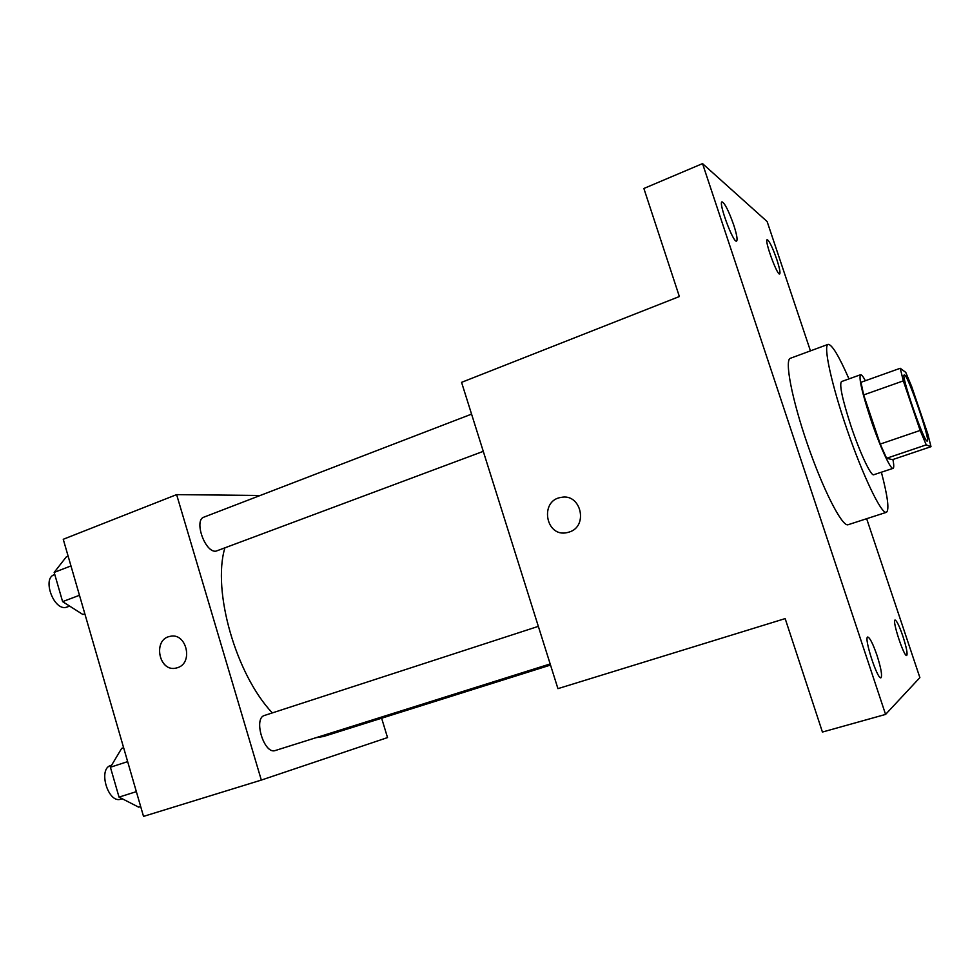 <?xml version="1.0" encoding="UTF-8"?>
<svg xmlns="http://www.w3.org/2000/svg" width="980" height="980" viewBox="0 0 980 980"><rect width="100%" height="100%" fill="white"/><g stroke="black" fill="none" stroke-linecap="round" stroke-linejoin="round"><path stroke-width="1.47" d="M927.056 441.049C923.662 441.343 900.498 374.078 904.295 374.96C907.076 372.535 930.927 441.245 927.239 441.074L927.056 441.049M927.778 433.907L911.719 386.659L905.753 372.388L900.228 368.272L903.315 380.877L920.147 430.441L926.247 444.871L931 446.672L927.778 433.907M903.315 380.877L863.662 394.928L880.236 444.075L920.147 430.441M926.247 444.871L886.606 458.273L892.511 459.645L931 446.672M886.606 458.273L880.236 444.075M863.662 394.928L860.991 382.298L900.228 368.272M865.401 380.718C863.086 376.479 861.469 374.483 860.563 374.728C858.639 377.716 861.996 392.453 870.644 418.95C879.636 445.863 890.698 470.008 893.062 468.354C894.005 467.926 893.956 464.986 892.952 459.498M893.062 468.354L873.474 474.835C870.387 475.055 859.497 451.609 850.91 425.822C842.371 399.424 839.211 384.687 841.44 381.6L860.563 374.728M881.4 472.262C887.77 496.676 889.436 510.017 886.41 512.307L886.092 512.356C880.959 513.251 862.951 475.778 847.271 430.232C831.518 384.687 823.053 345.474 828.1 344.36C831.885 344.274 838.843 355.777 848.974 378.893M886.41 512.307L847.823 524.815C841.685 526.04 822.906 489.228 807.398 444.087C791.803 398.958 784.38 359.77 790.407 358.276L828.1 344.36M776.797 259.492C779.578 268.067 780.533 272.881 779.676 273.947C777.275 275.956 764.118 239.867 767.181 239.659C769.3 240.749 772.51 247.352 776.797 259.492M902.899 636.253C906.476 647.425 907.75 653.844 906.708 655.498C904.05 657.274 891.812 619.924 895.071 620.022C896.737 620.61 899.346 626.012 902.899 636.253M877.014 655.412C881.094 668.323 882.404 675.771 880.959 677.78C877.431 679.961 863.539 637.024 867.753 637.024C869.873 637.625 872.96 643.75 877.014 655.412M733.714 224.971C736.776 234.489 737.732 239.855 736.592 241.092C733.457 243.604 718.083 202.284 722.015 201.843C724.771 203.081 728.667 210.786 733.714 224.971M810.448 350.877L767.144 221.578L702.538 163.611L885.577 714.42L919.877 677.621L866.663 518.726M702.538 163.611L643.872 188.479L679.361 296.536L461.568 382.347L557.938 688.646L785.164 618.601L822.428 732.048L885.577 714.42M569.258 532.03L567.101 532.618C545.456 537.726 539.257 500.229 561.246 497.387C580.981 493.112 588.686 526.309 569.258 532.03M567.101 532.618C545.456 537.726 539.257 500.229 561.258 497.387L561.246 497.387M550.527 665.065L323.498 736.507L316.013 737.695M272.318 712.913C235.935 674.522 212.133 590.928 224.812 548.102M483.275 451.351L215.906 551.189C205.004 552.781 193.562 520.025 203.999 517.109L471.564 414.124M550.172 663.938L275.307 750.521C264.196 754.931 252.95 718.156 264.551 715.437L538.351 626.355M260.214 495.476L176.621 494.618L261.317 780.08L387.529 737.585L381.637 718.217M261.317 780.08L143.521 816.389L63.247 539.282L176.621 494.618M177.564 667.674L176.388 668.005C159.042 672.856 152.292 639.413 169.993 636.388C186.323 632.002 193.832 662.921 177.564 667.674M175.788 668.139C158.625 672.011 152.684 639.303 170.006 636.375L170.777 636.24M123.627 747.728L121.655 748.389L110.409 767.242L119.033 797.108L138.67 807.153L140.667 806.528M110.409 767.242L127.657 761.632M119.033 797.108L136.355 791.644M122.231 798.749L120.908 799.153C108.155 804.041 97.633 768.736 110.826 765.454L111.634 765.184M68.159 556.224L66.224 556.971L54.169 572.406L62.61 601.634L82.883 614.509L84.831 613.786M54.169 572.406L70.964 565.926M62.61 601.634L79.478 595.289M69.727 606.154L65.574 607.477C53.239 609.695 42.263 578.31 54.133 574.795L54.794 574.537"/></g></svg>
